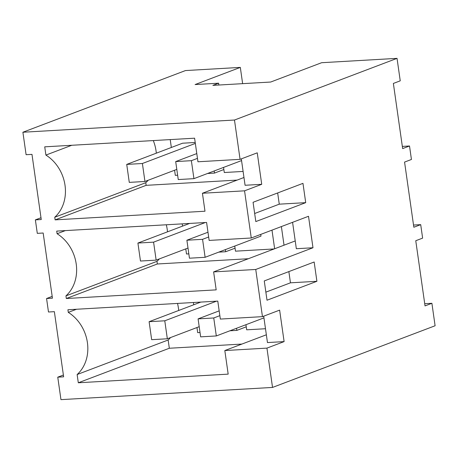 <?xml version="1.0" encoding="UTF-8"?>
<svg xmlns="http://www.w3.org/2000/svg" width="458" height="458" viewBox="0 0 458 458"><rect width="100%" height="100%" fill="white"/><g stroke="black" fill="none" stroke-linecap="round" stroke-linejoin="round"><path stroke-width="0.69" d="M240.072 159.344L257.247 152.829L261.724 184.311L244.555 190.826L202.43 193.253L204.989 211.224L55.12 219.869L54.748 217.235A37.808 31.957 -110.8 0 0 45.903 155.085L44.729 146.835L194.598 138.19L197.953 161.777L240.072 159.344L234.479 120.03L22.9 132.236L26.1 154.707L31.974 154.369L41.249 219.537L35.375 219.874L37.293 233.357L43.167 233.019L52.441 298.181L46.567 298.524L48.485 312.007L54.365 311.663L63.639 376.831L57.76 377.169L60.96 399.639L272.533 387.434L266.94 348.12L224.821 350.547L266.356 334.792M244.555 190.826L251.265 237.994L308.509 216.279L312.986 247.755L255.747 269.47L262.457 316.644L279.632 310.129L284.109 341.605L266.94 348.12M76.532 309.253L68.288 312.379A37.808 31.957 -110.8 0 1 77.133 374.535L78.307 382.779L228.176 374.134L224.821 350.547M68.288 312.379L67.916 309.751L217.785 301.106L220.338 319.071L262.457 316.644M66.318 298.513L157.329 263.985L156.957 261.358L65.941 295.885L66.318 298.513L216.182 289.868L213.628 271.903L255.747 269.47M65.941 295.885A37.808 31.957 -110.8 0 0 57.095 233.735L56.723 231.101L206.587 222.456L209.146 240.421L251.265 237.994M242.631 83.654L240.318 67.4L185.467 70.566L22.9 132.236M424.721 303.706L431.9 303.293L435.1 325.764L272.533 387.434M431.9 303.293L425.035 305.898L415.761 240.731L422.625 238.126L420.707 224.643L413.837 227.248L404.563 162.086L411.433 159.476L409.515 145.993L402.645 148.604L393.37 83.436L400.24 80.831L397.04 58.361L234.479 120.03M305.715 202.648L302.967 183.355L253.068 202.287L255.816 221.575L305.715 202.648L279.266 204.171L277.668 192.955M267.008 300.225L264.266 280.931L314.159 262.005L316.907 281.292L267.008 300.225M202.43 193.253L243.965 177.498M261.724 184.311L245.076 185.272L241.314 158.874M55.12 219.869L146.136 185.341L237.135 180.091M146.136 185.341L145.764 182.708A37.808 31.957 -110.8 0 0 148.186 180.252M54.748 217.235L145.764 182.708M71.757 145.278L45.903 155.085M156.304 153.184A37.808 31.957 -110.8 0 0 153.298 140.572M397.04 58.361L321.619 62.712L270.672 82.039L212.884 85.371L218.609 83.201L195.097 84.558L240.318 67.4M40.997 217.739L35.375 219.874M402.336 146.411L409.515 145.993M218.867 85.028L218.609 83.201M279.266 204.171L254.665 213.502M223.859 169.534L214.493 173.09L214.189 170.966M174.584 170.239L175.311 175.351L177.635 175.214M207.537 173.49L214.493 173.09M170.221 139.598L171.344 147.476M223.561 167.41L224.288 172.523L243.106 171.435M126.723 164.405L142.392 163.5L144.951 181.477L129.276 182.381L126.723 164.405L182.587 143.211L195.205 142.484M52.189 296.389L46.567 298.524M63.381 375.039L57.76 377.169M284.109 341.605L267.461 342.567L263.705 316.169M78.307 382.779L169.323 348.252L241.916 344.067M169.323 348.252L168.149 340.002A37.808 31.957 -110.8 0 0 170.576 337.546M77.133 374.535L168.149 340.002M178.694 310.478A37.808 31.957 -110.8 0 0 177.498 303.431M413.528 225.055L420.707 224.643M316.907 281.292L290.458 282.821L288.861 271.6M290.458 282.821L265.858 292.152M246.249 326.829L236.878 330.384L236.574 328.26M196.969 327.533L197.696 332.645L200.026 332.508M229.922 330.785L236.878 330.384M193.408 302.509L193.728 304.77M245.946 324.705L246.673 329.817L265.491 328.735M213.628 271.903L295.227 240.942M312.986 247.755L296.337 248.717L292.576 222.319M157.329 263.985L248.328 258.736M65.339 230.609L57.095 233.735M156.957 261.358A37.808 31.957 -110.8 0 0 159.378 258.896M167.496 231.828A37.808 31.957 -110.8 0 0 166.306 224.781M284.029 245.196L281.378 226.573M185.776 248.883L186.503 253.995L188.828 253.864M218.729 252.135L225.685 251.734L225.382 249.616M182.215 223.865L182.536 226.126M260.745 234.399L260.986 236.105L205.121 257.299L189.446 258.203L186.887 240.227L202.562 239.322L205.121 257.299M235.057 248.179L225.685 251.734M234.754 246.061L235.481 251.173L274.153 248.94M274.64 248.757L271.989 230.134M193.929 178.654L178.254 179.559L175.695 161.582L191.37 160.678L193.929 178.654L241.561 160.581M175.695 161.582L196.785 153.579M191.37 160.678L197.467 158.365M186.887 240.227L207.978 232.229M202.562 239.322L208.659 237.009M216.313 335.949L200.638 336.853L198.085 318.877L213.754 317.972L216.313 335.949L263.945 317.881M198.085 318.877L219.17 310.873M213.754 317.972L219.851 315.659M142.392 163.5L195.337 143.417M144.951 181.477L176.811 169.391M153.585 242.15L137.915 243.055L140.474 261.031L156.144 260.127L153.585 242.15L205.299 222.531M156.144 260.127L188.003 248.041M137.915 243.055L189.623 223.435M164.777 320.795L149.108 321.699L151.667 339.676L167.336 338.777L164.777 320.795L216.491 301.181M167.336 338.777L199.196 326.686M149.108 321.699L200.822 302.085"/></g></svg>
